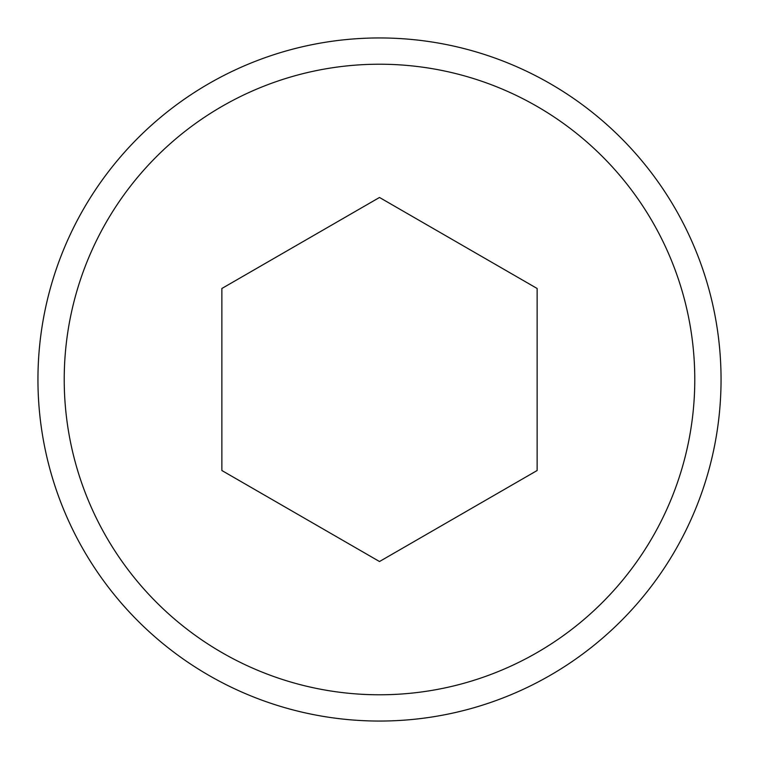 <?xml version="1.0" encoding="UTF-8"?>
<svg xmlns="http://www.w3.org/2000/svg" width="759" height="759" viewBox="0 0 759 759"><rect width="100%" height="100%" fill="white"/><g stroke="black" fill="none" stroke-linecap="round" stroke-linejoin="round"><path stroke-width="1.14" d="M37.95 379.5A341.55 341.55 0 0 1 379.5 37.95A341.55 341.55 0 0 1 721.05 379.5A341.55 341.55 0 0 1 379.5 721.05A341.55 341.55 0 0 1 37.95 379.5A341.55 341.55 0 0 0 379.5 721.05A341.55 341.55 0 0 0 721.05 379.5M221.865 288.486L221.865 470.514L379.5 561.527L537.135 470.514L537.135 288.486L379.5 197.473L221.865 288.486M694.779 379.5A315.279 315.279 0 0 0 379.5 64.221A315.279 315.279 0 0 0 64.221 379.5A315.279 315.279 0 0 0 379.5 694.779A315.279 315.279 0 0 0 694.779 379.5"/></g></svg>
